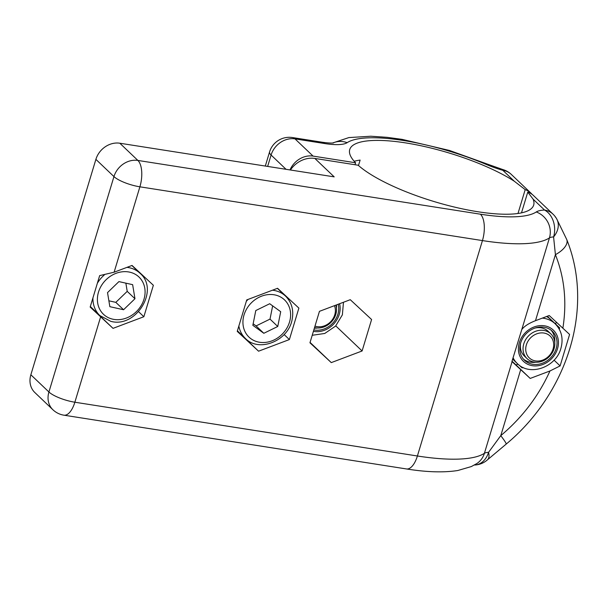 <?xml version="1.0" encoding="UTF-8"?>
<svg xmlns="http://www.w3.org/2000/svg" width="608" height="608" viewBox="0 0 608 608"><rect width="100%" height="100%" fill="white"/><g stroke="black" fill="none" stroke-linecap="round" stroke-linejoin="round"><path stroke-width="0.91" d="M532.084 194.362A20.588 17.594 133.6 0 0 530.868 193.055A20.588 17.594 133.6 0 0 525.19 189.635L517.986 213.484M313.082 156.096L355.581 162.769A96.072 25.407 -163.2 0 1 349.737 149.545A96.072 25.407 -163.2 0 1 415.097 144.56A96.072 25.407 -163.2 0 1 514.322 181.252L502.854 170.324A41.177 10.891 -163.2 0 1 486.491 164.54A102.934 27.223 16.8 0 0 347.153 142.667A41.177 10.891 -163.2 0 1 324.809 143.564L295.017 138.89L313.082 156.096A20.588 17.594 133.6 0 0 290.001 169.936M354.183 161.257A96.072 25.407 -163.2 0 1 360.118 160.094L358.484 165.513M355.581 162.769L354.988 164.73M525.19 189.635L514.322 181.252M521.778 329.551L549.45 237.895A123.523 32.665 -163.2 0 1 482.44 240.586L417.4 455.992A123.523 32.665 16.8 0 0 484.409 453.302A20.588 5.442 -163.2 0 1 488.551 452.344L500.779 435.64C522.219 417.605 538.612 396.044 549.966 370.971L560.105 365.91L569.597 334.453L549.206 315.522L535.481 320.697C528.914 323.243 524.347 326.2 521.778 329.551L511.921 361.502L530.206 378.434L549.966 370.971M30.856 374.779L48.921 391.993A20.588 17.594 133.6 0 0 52.911 409.754L34.846 392.54A20.588 17.594 -46.4 0 1 30.856 374.779L95.889 159.372A20.588 17.594 -46.4 0 1 119.822 143.222L334.195 176.867L314.838 158.43L358.165 165.232A96.072 25.407 16.8 0 0 458.158 207.936A96.072 25.407 16.8 0 0 533.68 205.086A96.072 25.407 16.8 0 0 533.072 199.112L527.767 192.098A20.588 17.594 -46.4 0 1 533.452 195.51L553.006 214.145A20.588 17.594 133.6 0 0 544.548 210.041A20.588 15.838 87.5 0 1 553.584 236.938A20.588 5.442 16.8 0 0 549.45 237.895A20.588 19.395 56.5 0 0 536.271 211.964A41.177 10.891 -163.2 0 1 544.548 210.041L533.072 199.112M521.497 212.861L527.767 192.098M290.411 169.997A24.016 20.52 -46.4 0 1 314.838 158.43M350.269 299.698L319.451 311.334L309.951 342.79L331.276 362.611L362.102 350.976L371.594 319.519L350.269 299.698M246.742 299.919L237.242 331.375L258.567 351.196L289.385 339.56L298.885 308.104L277.56 288.283L246.742 299.919M132.035 265.445L114.114 272.209L99.659 275.606L90.166 307.063L113.035 328.358L143.86 316.722L153.36 285.266L132.035 265.445M562.871 328.221C566.998 302.032 564.513 277.514 555.416 254.668L553.584 236.938A20.588 15.755 150 0 0 556.624 218.743L556.624 218.743A20.588 20.588 0 0 0 553.006 214.145M555.659 324.034L556.252 322.073M512.012 361.19L516.01 364.906L517.986 364.162M554.063 360.156L560.105 365.91M516.01 364.906L530.206 378.434M284.134 334.552L289.385 339.56M237.318 331.124L244.538 337.607M244.37 337.676L258.567 351.196M138.601 311.714L143.86 316.722M90.235 306.835L99.013 314.769M98.838 314.83L113.035 328.358M335.768 325.896L362.102 350.976M310.065 342.41L331.276 362.611M555.188 216.752A20.588 15.755 150 0 1 556.624 218.743L566.732 239.506A20.588 9.986 157.8 0 1 555.416 254.668L535.481 320.697M488.551 452.344A20.588 15.838 87.5 0 1 474.666 465.021A20.588 20.588 0 0 0 487.494 459.8L487.494 459.8A20.588 8.93 48.2 0 0 488.551 452.344M566.732 239.506C594.905 309.305 566.436 394.083 506.183 444.098A20.588 1.452 -129.7 0 0 500.779 435.64L520.714 369.611M313.834 329.916A20.094 17.168 133.6 0 0 332.584 323.304A20.094 17.168 133.6 0 0 338.215 304.251M314.374 328.145A20.094 17.168 133.6 0 0 317.566 327.978M336.475 308.127A20.094 17.168 133.6 0 0 336.482 304.904M314.99 326.093A15.094 12.897 133.6 0 0 318.919 326.8A15.094 12.897 133.6 0 0 332.188 319.899A15.094 12.897 133.6 0 0 334.468 305.664M335.89 305.125A17.153 14.66 -46.4 0 1 317.809 327.986A17.153 14.66 -46.4 0 1 314.556 327.545M525.844 357.268A17.153 14.66 -46.4 0 1 520.615 343.102M542.306 318.121A27.451 23.454 133.6 0 1 555.157 323.783L550.764 319.603A27.451 23.454 133.6 0 0 550.59 319.436A27.451 23.454 133.6 0 0 546.546 316.517M520.661 342.958A20.094 17.168 133.6 0 0 524.552 360.293A20.094 17.168 133.6 0 0 542.351 363.242A20.094 17.168 133.6 0 0 556.176 348.536A20.094 17.168 133.6 0 0 552.277 331.193A20.094 17.168 133.6 0 0 534.485 328.252A20.094 17.168 133.6 0 0 520.661 342.958M523.511 359.199A20.094 17.168 133.6 0 0 535.853 362.239M547.192 316.274L559.58 327.773L547.306 316.236M559.33 329.27L559.58 327.773M523.275 367.574L522.074 367.863L518.905 364.922M512.643 359.1A27.451 23.454 133.6 0 0 512.901 359.351L517.286 363.531C530.016 376.717 556.092 367.133 560.903 348.338C563.54 338.679 561.625 330.494 555.157 323.783M534.911 328.092A17.153 14.66 -46.4 0 1 549.313 332.629M554.77 342.388A20.094 17.168 133.6 0 0 551.129 330.205M539.456 333.093A15.094 12.897 133.6 0 0 525.722 349.418A15.094 12.897 133.6 0 0 539.957 360.856A15.094 12.897 133.6 0 0 553.69 344.531A15.094 12.897 133.6 0 0 539.456 333.093M539.212 362.011A17.153 14.66 -46.4 0 1 527.098 358.659A17.153 14.66 -46.4 0 1 524.362 342.205A17.153 14.66 -46.4 0 1 538.65 330.463A17.153 14.66 -46.4 0 1 550.764 333.815A17.153 14.66 -46.4 0 1 553.508 350.269A17.153 14.66 -46.4 0 1 539.212 362.011M107.525 292.608L109.85 306.675L123.568 309.738L134.961 298.733L132.643 284.666L118.925 281.603L107.525 292.608M108.878 300.808L115.824 302.358L127.216 291.354L125.864 283.153M127.216 291.354L134.961 298.733M115.824 302.358L123.568 309.738M263.826 333.29L277.757 326.481L280.706 311.706L269.716 303.734L255.786 310.544L252.844 325.318L263.826 333.29L256.082 325.918L270.013 319.109L277.757 326.481M253.148 323.783L256.082 325.918M270.013 319.109L272.65 305.862M286.072 169.32L271.084 155.04L267.649 166.425M332.842 142.994A20.588 19.395 56.5 0 1 347.153 142.667M324.809 143.564A20.588 9.204 -81.1 0 0 322.263 142.234C331.983 143.617 333.974 142.804 333.48 142.918M292.471 137.552A20.588 20.588 0 0 0 269.564 151.939A20.588 5.442 -163.2 0 0 271.084 155.04A20.588 17.594 -46.4 0 1 295.017 138.89A20.588 9.204 -81.1 0 0 292.471 137.552L322.263 142.234M332.515 143.017L348.901 137.575L370.796 136.23L387.045 137.324L402.055 139.354L449.456 150.45L488.802 164.601A20.588 7.554 113 0 0 486.491 164.54M502.854 170.324A20.588 17.594 -46.4 0 1 511.313 174.428A20.588 20.588 0 0 0 502.854 169.564A20.588 0.806 106.2 0 1 502.854 170.324M100.639 316.836L74.86 402.222L417.4 455.992A20.588 9.204 98.9 0 1 406.463 468.95C426.611 472.196 443.726 472.712 457.816 470.508L471.314 466.572L476.862 463.539A20.588 19.395 56.5 0 0 484.409 453.302L512.088 361.654M119.822 143.222L137.887 160.436L480.434 214.198A20.588 9.204 98.9 0 1 482.44 240.586L139.893 186.816L114.114 272.209M52.911 409.754A20.588 20.588 0 0 0 63.924 415.188A20.588 9.204 98.9 0 0 74.86 402.222A20.588 5.442 -163.2 0 1 48.921 391.993L113.954 176.586L95.889 159.372M480.434 214.198A102.934 27.223 16.8 0 0 536.271 211.964M137.887 160.436A20.588 17.594 133.6 0 0 113.954 176.586A20.588 5.442 -163.2 0 0 139.893 186.816A20.588 9.204 98.9 0 0 137.887 160.436M313.416 331.322A21.614 18.468 133.6 0 0 333.534 324.186A21.614 18.468 133.6 0 0 339.591 303.734M557.513 348.741A21.614 18.468 133.6 0 0 544.441 325.789A21.614 18.468 133.6 0 0 519.316 342.745A21.614 18.468 133.6 0 0 532.388 365.704A21.614 18.468 133.6 0 0 557.513 348.741M513.053 357.74A27.451 23.454 133.6 0 0 517.286 363.531M126.943 267.36A29.161 24.92 -46.4 0 1 129.595 267.801A29.161 24.92 -46.4 0 1 140.068 273.326C159.79 289.97 135.926 328.533 110.702 321.298L99.841 315.56A29.161 24.92 -46.4 0 1 92.94 297.852M112.738 319.177A25.734 21.987 133.6 0 0 143.518 300.641A25.734 21.987 133.6 0 0 129.747 272.164A25.734 21.987 133.6 0 0 98.967 290.7A25.734 21.987 133.6 0 0 112.738 319.177M97.356 283.244A29.161 24.92 -46.4 0 1 104.34 274.938M246.308 301.34A29.161 24.92 -46.4 0 1 248.117 299.402M272.475 290.206A29.161 24.92 -46.4 0 1 285.6 296.164C291.62 302.26 293.824 309.89 292.205 319.048C288.96 340.495 259.251 353.058 245.366 338.398A29.161 24.92 -46.4 0 1 238.853 326.04M290.13 319.603A25.734 21.987 133.6 0 0 271.556 294.515A25.734 21.987 133.6 0 0 243.413 317.422A25.734 21.987 133.6 0 0 261.995 342.509A25.734 21.987 133.6 0 0 290.13 319.603M530.868 193.055L511.313 174.428M488.802 164.601L502.854 169.564M269.564 151.939L265.308 166.06M63.924 415.188L406.463 468.95M506.183 444.098L487.494 459.8M312.223 335.274L324.733 333.473L335.593 326.086L342.372 314.845L343.474 302.267M527.098 358.659L524.392 356.075M550.764 333.815L548.051 331.231M131.86 265.506L140.068 273.326M90.334 306.5L99.841 315.56M277.392 288.352L285.6 296.164M237.409 330.82L245.366 338.398"/></g></svg>
